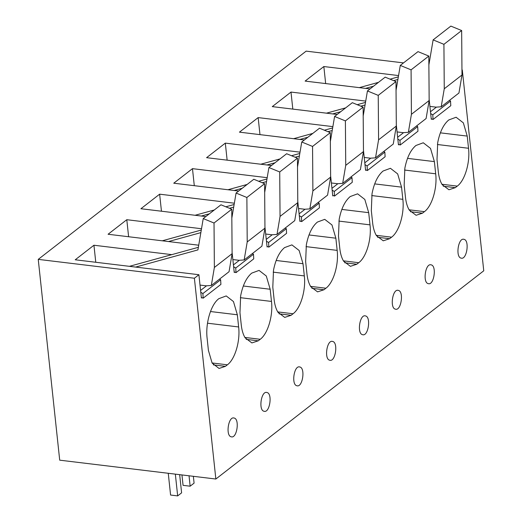 <?xml version="1.0" encoding="UTF-8"?>
<svg xmlns="http://www.w3.org/2000/svg" width="522" height="522" viewBox="0 0 522 522"><rect width="100%" height="100%" fill="white"/><g stroke="black" fill="none" stroke-linecap="round" stroke-linejoin="round"><path stroke-width="0.78" d="M215.854 479.033L194.393 278.233L38.243 259.375L59.704 460.169L215.854 479.033L483.757 270.794L462.296 69.994L461.957 69.955M403.519 62.894L306.146 51.136L38.243 259.375M431.779 118.944L431.289 119.329L429.143 99.284M398.938 144.47L398.443 144.855L396.302 124.81M366.098 169.996L365.602 170.381L363.462 150.336M333.258 195.528L332.762 195.907L330.622 175.862M300.411 221.054L299.922 221.439L297.781 201.394M267.571 246.58L267.081 246.965L264.935 226.92M234.73 272.106L234.241 272.491L232.094 252.446M201.89 297.638L201.394 298.016L198.908 274.722L75.233 259.786L93.947 245.236L95.767 262.266M194.393 278.233L198.908 274.722M461.957 70.255L462.296 69.994M306.949 273.867C307.53 279.172 308.822 283.479 310.818 286.774L317.565 291.87L323.94 289.762L325.911 288.229C333.493 282.735 338.889 264.595 337.16 250.377L335.861 238.195L331.979 224.969L324.743 219.351L317.415 222.065C312.117 226.509 308.424 234.097 306.336 244.825L305.644 261.679L306.949 273.867M401.542 187.137L402.84 199.326C404.57 213.537 399.18 231.677 391.591 237.177L389.621 238.704L383.252 240.812L376.499 235.722C374.502 232.42 373.217 228.121 372.63 222.809L371.325 210.62L372.016 193.773C374.104 183.046 377.804 175.457 383.102 171.014L390.43 168.299L397.666 173.911L401.542 187.137L374.698 183.894M339.789 248.335C340.377 253.646 341.662 257.953 343.659 261.248L350.412 266.337L356.78 264.236L358.751 262.703C366.34 257.209 371.729 239.069 370 224.852L368.702 212.663L364.819 199.443L357.583 193.825L350.255 196.54C344.957 200.983 341.264 208.572 339.176 219.299L338.484 236.153L339.789 248.335M277.972 312.3L284.725 317.396L291.1 315.288L293.07 313.755C300.652 308.261 306.049 290.121 304.319 275.91L303.014 263.721L299.139 250.495L291.902 244.883L284.575 247.598C279.277 252.041 275.583 259.623 273.489 270.357L272.804 287.204L274.102 299.393C274.689 304.704 275.981 309.004 277.972 312.3M251.734 273.123C246.436 277.567 242.743 285.149 240.649 295.883L239.963 312.73L241.262 324.919C241.849 330.23 243.141 334.53 245.131 337.832L251.885 342.921L258.26 340.814L260.23 339.287C267.812 333.786 273.208 315.647 271.479 301.435L270.174 289.247L266.298 276.021L259.062 270.409L251.734 273.123M362.633 334.7C368.336 336.644 371.272 316.697 365.407 315.914C359.704 313.97 356.767 333.91 362.633 334.7L362.881 334.739M237.334 314.773L238.639 326.961C240.368 341.179 234.972 359.312 227.39 364.813L225.419 366.346L219.044 368.447L212.128 363.084L208.422 350.445L207.123 338.263C205.309 323.379 210.953 304.404 218.894 298.649L226.222 295.935L233.458 301.553L237.334 314.773L210.49 311.53M434.382 161.611L430.506 148.385L423.27 142.774L415.943 145.488C410.644 149.931 406.945 157.513 404.857 168.247L404.172 185.095L405.47 197.283C406.057 202.595 407.349 206.895 409.339 210.19L416.093 215.286L422.468 213.178L424.438 211.645C432.02 206.151 437.416 188.011 435.687 173.8L434.382 161.611L407.538 158.368M398.247 290.389C392.544 288.438 389.608 308.385 395.48 309.168C401.177 311.119 404.113 291.172 398.247 290.389L397.999 290.343M299.719 366.966C294.023 365.022 291.087 384.968 296.953 385.751C302.649 387.696 305.592 367.749 299.719 366.966L299.478 366.927M231.272 436.803C236.968 438.754 239.905 418.807 234.039 418.024C228.342 416.073 225.4 436.02 231.272 436.803L231.514 436.849M467.223 136.085L468.528 148.268C470.257 162.486 464.861 180.625 457.279 186.119L455.308 187.652L448.933 189.76L442.18 184.664C440.19 181.369 438.898 177.062 438.31 171.758L437.012 159.569L437.697 142.715C439.792 131.988 443.485 124.399 448.783 119.956L456.111 117.241L463.347 122.859L467.223 136.085L440.379 132.842M463.927 239.33C458.231 237.386 455.288 257.333 461.161 258.116C466.857 260.06 469.8 240.113 463.927 239.33L463.686 239.285M332.56 341.44C326.863 339.496 323.927 359.443 329.793 360.226C335.489 362.17 338.432 342.223 332.56 341.44L332.318 341.395M428.321 283.642C434.017 285.586 436.953 265.646 431.087 264.856C425.391 262.912 422.448 282.859 428.321 283.642L428.562 283.687M264.112 411.277C269.809 413.228 272.752 393.281 266.879 392.498C261.183 390.547 258.24 410.494 264.112 411.277L264.354 411.323M171.803 254.638L93.947 245.236M198.719 245.203L108.074 234.254L126.794 219.71L128.614 236.74M201.512 228.734L126.794 219.71M205.812 216.571L140.914 208.728L159.634 194.177L161.455 211.208M234.352 203.202L159.634 194.177M238.658 191.039L173.754 183.202L192.474 168.652L194.295 185.682M267.192 177.676L192.474 168.652M271.499 165.513L206.595 157.677L225.315 143.126L227.135 160.156M300.033 152.15L225.315 143.126M304.339 139.987L239.435 132.151L258.155 117.6L259.976 134.63M332.873 126.624L258.155 117.6M337.179 114.462L272.282 106.618L290.995 92.068L292.816 109.105M365.72 101.092L290.995 92.068M370.02 88.929L305.122 81.093L323.842 66.542L325.663 83.572M398.56 75.566L323.842 66.542M200.781 292.255L202.901 293.553L203.169 298.173A135.087 106.756 -127.9 0 0 201.329 297.403M200.017 285.084L206.164 285.828L211.319 285.482L229.054 271.701L232.107 253.685L231.761 209.231L214.027 223.011L214.372 267.466L211.319 285.482M135.648 267.081L197.923 249.901L203.234 218.574L214.027 223.011M202.901 293.553L220.636 279.766L220.904 284.392L203.169 298.173M200.585 290.434L206.542 285.802M219.534 279.094L220.636 279.766M214.372 267.466L232.107 253.685M203.234 218.574L220.969 204.794L231.761 209.231M129.423 266.331L198.36 247.311M233.621 266.729L235.742 268.027L236.009 272.647A135.087 106.756 -127.9 0 0 234.169 271.877M232.858 259.558L239.004 260.302L244.159 259.956L261.894 246.169L264.948 228.16L264.608 183.705L246.873 197.486L247.213 241.94L244.159 259.956M231.833 218.072L236.075 193.049L246.873 197.486M168.489 241.555L200.853 232.629M235.742 268.027L253.477 254.24L253.744 258.86L236.009 272.647M233.425 264.908L239.383 260.276M252.38 253.568L253.477 254.24M247.213 241.94L264.948 228.16M236.075 193.049L253.809 179.261L264.608 183.705M162.264 240.805L201.29 230.039M266.461 241.203L268.582 242.495L268.85 247.121A135.087 106.756 -127.9 0 0 267.016 246.351M265.698 234.032L271.845 234.776L276.999 234.43L294.734 220.643L297.788 202.627L297.449 158.173L279.714 171.96L280.053 216.415L276.999 234.43M264.674 192.54L268.915 167.523L279.714 171.96M201.329 216.03L209.361 213.811M229.439 208.271L233.693 207.103M268.582 242.495L286.317 228.714L286.585 233.334L268.85 247.121M266.266 239.376L272.223 234.75M285.221 228.042L286.317 228.714M280.053 216.415L297.788 202.627M268.915 167.523L286.65 153.736L297.449 158.173M195.104 215.273L214.288 209.981M225.843 206.797L234.13 204.507M299.302 215.671L301.429 216.969L301.69 221.596A135.087 106.756 -127.9 0 0 299.856 220.826M298.538 208.506L304.685 209.25L309.84 208.898L327.575 195.117L330.628 177.102L330.289 132.647L312.554 146.434L312.893 190.889L309.84 208.898M297.514 167.014L301.755 141.997L312.554 146.434M234.176 190.497L242.201 188.285M262.279 182.746L266.533 181.571M301.429 216.969L319.164 203.182L319.425 207.808L301.69 221.596M299.113 213.85L305.063 209.224M318.061 202.51L319.164 203.182M312.893 190.889L330.628 177.102M301.755 141.997L319.49 128.21L330.289 132.647M227.944 189.747L247.128 184.455M258.684 181.271L266.97 178.981M332.149 190.145L334.269 191.443L334.537 196.063A135.087 106.756 -127.9 0 0 332.697 195.293M331.379 182.981L337.532 183.718L342.68 183.372L360.415 169.591L363.469 151.576L363.129 107.121L345.394 120.902L345.734 165.363L342.68 183.372M330.354 141.488L334.595 116.465L345.394 120.902M267.016 164.972L275.042 162.76M295.119 157.22L299.374 156.045M334.269 191.443L352.004 177.656L352.272 182.282L334.537 196.063M331.953 188.325L337.91 183.692M350.901 176.984L352.004 177.656M345.734 165.363L363.469 151.576M334.595 116.465L352.33 102.684L363.129 107.121M260.785 164.221L279.968 158.929M291.524 155.739L299.811 153.455M364.989 164.619L367.11 165.918L367.377 170.537A135.087 106.756 -127.9 0 0 365.537 169.767M364.219 157.448L370.372 158.192L375.527 157.846L393.255 144.059L396.315 126.05L395.97 81.595L378.235 95.376L378.581 139.831L375.527 157.846M363.195 115.962L367.442 90.939L378.235 95.376M299.856 139.446L307.882 137.234M327.96 131.694L332.214 130.52M367.11 165.918L384.844 152.13L385.112 156.75L367.377 170.537M364.793 162.799L370.75 158.166M383.742 151.458L384.844 152.13M378.581 139.831L396.315 126.05M367.442 90.939L385.171 77.152L395.97 81.595M293.632 138.695L312.808 133.404M324.364 130.213L332.658 127.929M397.829 139.093L399.95 140.385L400.217 145.012A135.087 106.756 -127.9 0 0 398.377 144.242M397.066 131.922L403.212 132.666L408.367 132.32L426.102 118.533L429.156 100.518L428.81 56.063L411.075 69.85L411.421 114.305L408.367 132.32M396.041 90.43L400.283 65.413L411.075 69.85M332.697 113.92L340.729 111.701M360.806 106.162L365.054 104.994M399.95 140.385L417.685 126.605L417.952 131.224L400.217 145.012M397.633 137.266L403.591 132.64M416.582 125.932L417.685 126.605M411.421 114.305L429.156 100.518M400.283 65.413L418.018 51.626L428.81 56.063M326.472 113.163L345.655 107.871M357.211 104.687L365.498 102.397M430.67 113.561L432.79 114.86L433.058 119.486A135.087 106.756 -127.9 0 0 431.218 118.716M429.906 106.397L436.053 107.14L441.207 106.795L458.942 93.007L461.996 74.992L461.657 30.537L443.922 44.324L444.261 88.779L441.207 106.795M428.882 64.904L433.123 39.887L443.922 44.324M365.537 88.394L373.569 86.176M393.647 80.636L397.901 79.461M432.79 114.86L450.525 101.072L450.793 105.698L433.058 119.486M430.474 111.741L436.431 107.114M449.429 100.4L450.525 101.072M444.261 88.779L461.996 74.992M433.123 39.887L450.858 26.1L461.657 30.537M359.312 87.637L378.496 82.346M390.051 79.161L398.338 76.871M168.26 473.284L170.583 495.045L177.669 495.9L181.61 492.84L179.666 474.661M177.669 495.9L175.34 474.139M189.036 475.79L190.145 486.197L194.086 483.137L193.362 476.318M190.145 486.197L183.065 485.343L181.95 474.935M311.882 288.307L323.94 289.762M309.011 234.952L335.861 238.195M306.036 246.619L337.16 250.377M310.577 286.376L325.911 288.229M371.723 195.567L402.84 199.326M376.264 235.324L391.591 237.177M377.563 237.249L389.621 238.704M344.722 262.775L356.78 264.236M341.851 209.42L368.702 212.663M338.876 221.093L370 224.852M343.424 260.85L358.751 262.703M279.042 313.833L291.1 315.288M276.171 260.478L303.014 263.721M273.195 272.145L304.319 275.91M277.737 311.908L293.07 313.755M243.33 286.004L270.174 289.247M240.355 297.677L271.479 301.435M244.896 337.434L260.23 339.287M246.195 339.359L258.26 340.814M207.515 323.203L238.639 326.961M212.056 362.96L227.39 364.813M213.354 364.885L225.419 366.346M404.563 170.042L435.687 173.8M409.104 209.798L424.438 211.645M410.403 211.723L422.468 213.178M437.403 144.509L468.528 148.268M441.945 184.266L457.279 186.119M443.243 186.197L455.308 187.652"/></g></svg>
